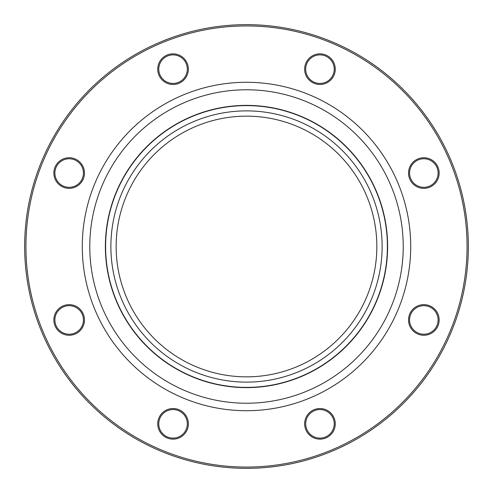 <?xml version="1.0" encoding="UTF-8"?>
<svg xmlns="http://www.w3.org/2000/svg" width="493" height="493" viewBox="0 0 493 493"><rect width="100%" height="100%" fill="white"/><g stroke="black" fill="none" stroke-linecap="round" stroke-linejoin="round"><path stroke-width="0.74" d="M468.35 246.5A221.85 221.85 0 0 1 135.575 438.628A221.85 221.85 0 0 1 135.575 54.372A221.85 221.85 0 0 1 468.35 246.5M376.843 246.5A130.343 130.343 0 0 1 181.325 359.385A130.343 130.343 0 0 1 181.325 133.615A130.343 130.343 0 0 1 376.843 246.5M330.778 413.017A15.301 15.301 0 0 1 323.919 438.622A15.301 15.301 0 0 1 305.173 419.876A15.301 15.301 0 0 1 330.778 413.017M423.838 304.649A15.301 15.301 0 0 1 437.094 327.605A15.301 15.301 0 0 1 410.583 327.605A15.301 15.301 0 0 1 423.838 304.649M413.017 162.222A15.301 15.301 0 0 1 438.622 169.081A15.301 15.301 0 0 1 419.876 187.827A15.301 15.301 0 0 1 413.017 162.222M304.649 69.162A15.301 15.301 0 0 1 327.605 55.906A15.301 15.301 0 0 1 327.605 82.417A15.301 15.301 0 0 1 304.649 69.162M162.222 79.983A15.301 15.301 0 0 1 169.081 54.378A15.301 15.301 0 0 1 187.827 73.124A15.301 15.301 0 0 1 162.222 79.983M69.162 188.351A15.301 15.301 0 0 1 55.906 165.395A15.301 15.301 0 0 1 82.417 165.395A15.301 15.301 0 0 1 69.162 188.351M79.983 330.778A15.301 15.301 0 0 1 54.378 323.919A15.301 15.301 0 0 1 73.124 305.173A15.301 15.301 0 0 1 79.983 330.778M188.351 423.838A15.301 15.301 0 0 1 165.395 437.094A15.301 15.301 0 0 1 165.395 410.583A15.301 15.301 0 0 1 188.351 423.838M467.062 246.5A220.562 220.562 0 0 0 136.216 55.487A220.562 220.562 0 0 0 136.216 437.513A220.562 220.562 0 0 0 467.062 246.5M387.393 246.5A140.893 140.893 0 0 1 176.056 368.517A140.893 140.893 0 0 1 176.056 124.482A140.893 140.893 0 0 1 387.393 246.5M382.118 246.5A135.618 135.618 0 0 1 178.694 363.951A135.618 135.618 0 0 1 178.694 129.049A135.618 135.618 0 0 1 382.118 246.5M187.322 423.838A14.279 14.279 0 0 0 173.043 409.56A14.279 14.279 0 0 0 158.771 423.838A14.279 14.279 0 0 0 173.043 438.111A14.279 14.279 0 0 0 187.322 423.838M79.256 330.051A14.279 14.279 0 0 0 79.256 309.863A14.279 14.279 0 0 0 59.068 309.863A14.279 14.279 0 0 0 59.068 330.051A14.279 14.279 0 0 0 79.256 330.051M69.162 187.322A14.279 14.279 0 0 0 83.44 173.043A14.279 14.279 0 0 0 69.162 158.771A14.279 14.279 0 0 0 54.889 173.043A14.279 14.279 0 0 0 69.162 187.322M162.949 79.256A14.279 14.279 0 0 0 183.137 79.256A14.279 14.279 0 0 0 183.137 59.068A14.279 14.279 0 0 0 162.949 59.068A14.279 14.279 0 0 0 162.949 79.256M305.678 69.162A14.279 14.279 0 0 0 319.957 83.44A14.279 14.279 0 0 0 334.229 69.162A14.279 14.279 0 0 0 319.957 54.889A14.279 14.279 0 0 0 305.678 69.162M413.744 162.949A14.279 14.279 0 0 0 413.744 183.137A14.279 14.279 0 0 0 433.932 183.137A14.279 14.279 0 0 0 433.932 162.949A14.279 14.279 0 0 0 413.744 162.949M423.838 305.678A14.279 14.279 0 0 0 409.56 319.957A14.279 14.279 0 0 0 423.838 334.229A14.279 14.279 0 0 0 438.111 319.957A14.279 14.279 0 0 0 423.838 305.678M330.051 413.744A14.279 14.279 0 0 0 309.863 413.744A14.279 14.279 0 0 0 309.863 433.932A14.279 14.279 0 0 0 330.051 433.932A14.279 14.279 0 0 0 330.051 413.744M410.718 246.5A164.218 164.218 0 0 1 164.391 388.718A164.218 164.218 0 0 1 164.391 104.282A164.218 164.218 0 0 1 410.718 246.5M387.621 246.5A141.121 141.121 0 0 1 175.939 368.715A141.121 141.121 0 0 1 175.939 124.285A141.121 141.121 0 0 1 387.621 246.5M403.231 246.5A156.731 156.731 0 0 0 168.138 110.771A156.731 156.731 0 0 0 168.138 382.229A156.731 156.731 0 0 0 403.231 246.5"/></g></svg>
